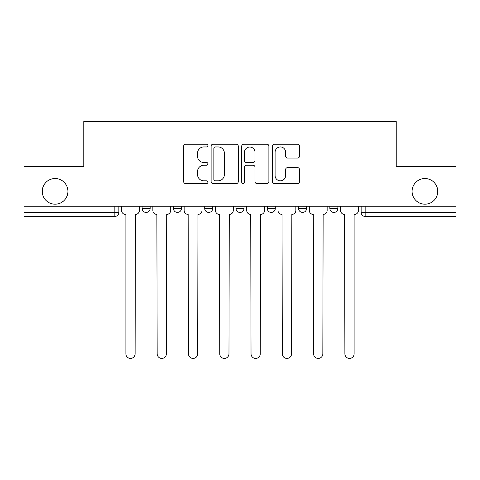 <?xml version="1.0" encoding="UTF-8"?>
<svg xmlns="http://www.w3.org/2000/svg" width="480" height="480" viewBox="0 0 480 480"><rect width="100%" height="100%" fill="white"/><g stroke="black" fill="none" stroke-linecap="round" stroke-linejoin="round"><path stroke-width="0.72" d="M207.912 145.578A1.38 1.38 0 0 0 206.532 144.204L185.616 144.204A1.968 1.968 0 0 0 183.648 146.172L183.648 181.608A1.968 1.968 0 0 0 185.616 183.576L206.532 183.576A1.38 1.38 0 0 0 207.912 182.196A1.38 1.38 0 0 0 206.532 180.816L203.826 180.816A6.3 6.3 0 0 1 197.526 174.522L197.526 171.564A6.3 6.3 0 0 1 203.826 165.264L206.532 165.264A1.38 1.38 0 0 0 207.912 163.89A1.38 1.38 0 0 0 206.532 162.51L203.826 162.51A6.3 6.3 0 0 1 197.526 156.21L197.526 153.258A6.3 6.3 0 0 1 203.826 146.958L206.532 146.958A1.38 1.38 0 0 0 207.912 145.578M412.08 191.364A12.834 12.834 0 0 0 424.914 204.198A12.834 12.834 0 0 0 437.748 191.364A12.834 12.834 0 0 0 424.914 178.53A12.834 12.834 0 0 0 412.08 191.364M42.252 191.364A12.834 12.834 0 0 0 55.086 204.198A12.834 12.834 0 0 0 67.92 191.364A12.834 12.834 0 0 0 55.086 178.53A12.834 12.834 0 0 0 42.252 191.364M329.85 206.208L329.85 208.41L337.872 208.41A4.014 4.014 0 0 1 333.858 212.424A4.014 4.014 0 0 1 329.85 208.41L329.85 206.208M298.56 206.208L298.56 208.41L306.582 208.41A4.014 4.014 0 0 1 302.574 212.424A4.014 4.014 0 0 1 298.56 208.41L298.56 206.208M235.986 206.208L235.986 208.41L244.014 208.41A4.014 4.014 0 0 1 240 212.424A4.014 4.014 0 0 1 235.986 208.41L235.986 206.208M297.534 158.082A1.968 1.968 0 0 0 299.502 156.114L299.502 146.172A1.968 1.968 0 0 0 297.534 144.204L274.302 144.204A1.968 1.968 0 0 0 272.334 146.172L272.334 181.608A1.968 1.968 0 0 0 274.302 183.576L297.534 183.576A1.968 1.968 0 0 0 299.502 181.608L299.502 169.596A1.968 1.968 0 0 0 297.534 167.628L287.592 167.628A1.968 1.968 0 0 0 285.624 169.596L285.624 175.554A5.268 5.268 0 0 1 280.356 180.816A5.268 5.268 0 0 1 275.088 175.554L275.088 152.226A5.268 5.268 0 0 1 280.356 146.958A5.268 5.268 0 0 1 285.624 152.226L285.624 156.114A1.968 1.968 0 0 0 287.592 158.082L297.534 158.082M24 206.208L24 166.296L83.766 166.296L83.766 121.572L396.234 121.572L396.234 166.296L456 166.296L456 206.208L24 206.208L24 212.424L118.866 212.424L118.866 206.208L118.866 212.424A4.014 4.014 0 0 1 114.852 216.432L24 216.432L24 212.424M238.278 146.172A1.968 1.968 0 0 0 236.31 144.204L213.078 144.204A1.968 1.968 0 0 0 211.11 146.172L211.11 181.608A1.968 1.968 0 0 0 213.078 183.576L236.31 183.576A1.968 1.968 0 0 0 238.278 181.608L238.278 146.172M243.69 144.204L266.922 144.204A1.968 1.968 0 0 1 268.89 146.172L268.89 181.608A1.968 1.968 0 0 1 266.922 183.576L256.98 183.576A1.968 1.968 0 0 1 255.012 181.608L255.012 167.238A1.968 1.968 0 0 0 253.044 165.264L246.45 165.264A1.968 1.968 0 0 0 244.476 167.238L244.476 182.196A1.38 1.38 0 0 1 243.102 183.576A1.38 1.38 0 0 1 241.722 182.196L241.722 146.172A1.968 1.968 0 0 1 243.69 144.204M361.134 206.208L361.134 212.424L456 212.424L456 216.432L365.148 216.432A4.014 4.014 0 0 1 361.134 212.424M456 206.208L456 212.424M337.872 206.208L337.872 208.41L337.872 206.208M306.582 208.41L306.582 206.208L306.582 208.41A4.014 4.014 0 0 1 302.574 212.424M275.298 206.208L275.298 208.41A4.014 4.014 0 0 1 271.284 212.424A4.014 4.014 0 0 1 267.276 208.41A4.014 4.014 0 0 0 271.284 212.424A4.014 4.014 0 0 0 275.298 208.41L275.298 206.208M267.276 206.208L267.276 208.41L275.298 208.41M244.014 206.208L244.014 208.41M212.724 206.208L212.724 208.41A4.014 4.014 0 0 1 208.716 212.424A4.014 4.014 0 0 1 204.702 208.41A4.014 4.014 0 0 0 208.716 212.424A4.014 4.014 0 0 0 212.724 208.41L204.702 208.41L204.702 206.208M173.418 206.208L173.418 208.41L181.44 208.41L181.44 206.208L181.44 208.41A4.014 4.014 0 0 1 177.426 212.424A4.014 4.014 0 0 1 173.418 208.41A4.014 4.014 0 0 0 177.426 212.424M142.128 206.208L142.128 208.41L150.15 208.41L150.15 206.208L150.15 208.41A4.014 4.014 0 0 1 146.142 212.424A4.014 4.014 0 0 1 142.128 208.41A4.014 4.014 0 0 0 146.142 212.424M114.852 206.208L114.852 216.432A4.014 4.014 0 0 0 118.866 212.424M215.244 146.958A1.38 1.38 0 0 0 213.864 148.338L213.864 179.442A1.38 1.38 0 0 0 215.244 180.816L218.1 180.816A6.3 6.3 0 0 0 224.4 174.522L224.4 153.258A6.3 6.3 0 0 0 218.1 146.958L215.244 146.958M255.012 152.322A5.268 5.268 0 0 0 249.744 147.06A5.268 5.268 0 0 0 244.476 152.322L244.476 160.542A1.968 1.968 0 0 0 246.45 162.51L253.044 162.51A1.968 1.968 0 0 0 255.012 160.542L255.012 152.322M121.572 210.42L121.572 206.208L121.572 210.42A4.014 4.014 48.4 0 0 125.58 214.428L125.886 214.428L125.886 353.814A4.614 4.614 48.4 0 0 130.494 358.428A4.614 4.614 48.4 0 0 135.108 353.814L135.408 214.428A4.014 4.014 48.4 0 0 139.422 210.42L139.422 206.208M125.58 214.428L125.886 214.428L125.886 353.814M135.108 353.814L135.408 214.428M152.856 210.42L152.856 206.208L152.856 210.42A4.014 4.014 48.4 0 0 156.87 214.428L157.17 353.814A4.614 4.614 48.4 0 0 161.784 358.428A4.614 4.614 48.4 0 0 166.398 353.814L166.698 214.428A4.014 4.014 48.4 0 0 170.706 210.42L170.706 206.208M184.146 210.42L184.146 206.208L184.146 210.42A4.014 4.014 48.4 0 0 188.154 214.428L188.454 353.814A4.614 4.614 48.4 0 0 193.068 358.428A4.614 4.614 48.4 0 0 197.682 353.814L197.982 214.428A4.014 4.014 48.4 0 0 201.996 210.42L201.996 206.208M156.87 214.428L157.17 353.814M166.398 353.814L166.698 214.428M188.154 214.428L188.454 353.814M197.682 353.814L197.982 214.428M215.43 210.42L215.43 206.208L215.43 210.42A4.014 4.014 48.4 0 0 219.444 214.428L219.744 353.814A4.614 4.614 48.4 0 0 224.358 358.428A4.614 4.614 48.4 0 0 228.972 353.814L229.272 214.428A4.014 4.014 48.4 0 0 233.28 210.42L233.28 206.208M246.72 210.42L246.72 206.208L246.72 210.42A4.014 4.014 48.4 0 0 250.728 214.428L251.028 353.814A4.614 4.614 48.4 0 0 255.642 358.428A4.614 4.614 48.4 0 0 260.256 353.814L260.556 214.428A4.014 4.014 48.4 0 0 264.57 210.42L264.57 206.208M278.004 210.42L278.004 206.208L278.004 210.42A4.014 4.014 48.4 0 0 282.018 214.428L282.318 353.814A4.614 4.614 48.4 0 0 286.932 358.428A4.614 4.614 48.4 0 0 291.546 353.814L291.846 214.428A4.014 4.014 48.4 0 0 295.854 210.42L295.854 206.208M219.444 214.428L219.744 353.814M228.972 353.814L229.272 214.428M250.728 214.428L251.028 353.814M260.256 353.814L260.556 214.428M282.018 214.428L282.318 353.814M291.546 353.814L291.846 214.428M309.294 210.42L309.294 206.208L309.294 210.42A4.014 4.014 48.4 0 0 313.302 214.428L313.602 353.814A4.614 4.614 48.4 0 0 318.216 358.428A4.614 4.614 48.4 0 0 322.83 353.814L323.13 214.428A4.014 4.014 48.4 0 0 327.144 210.42L327.144 206.208M313.302 214.428L313.602 353.814M322.83 353.814L323.13 214.428M340.578 210.42L340.578 206.208L340.578 210.42A4.014 4.014 48.4 0 0 344.592 214.428L344.892 353.814A4.614 4.614 48.4 0 0 349.506 358.428A4.614 4.614 48.4 0 0 354.114 353.814L354.114 214.428L354.42 214.428A4.014 4.014 48.4 0 0 358.428 210.42L358.428 206.208M344.592 214.428L344.892 353.814M354.114 353.814L354.114 214.428L354.42 214.428M365.148 206.208L365.148 216.432"/></g></svg>
